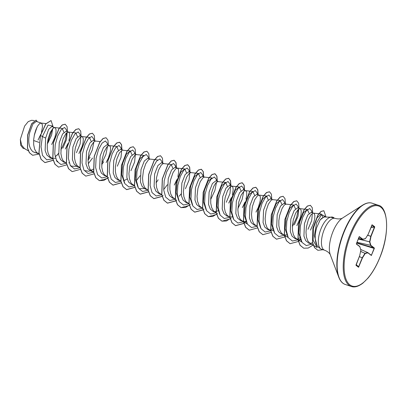 <?xml version="1.0" encoding="UTF-8"?>
<svg xmlns="http://www.w3.org/2000/svg" width="407" height="407" viewBox="0 0 407 407"><rect width="100%" height="100%" fill="white"/><g stroke="black" fill="none" stroke-linecap="round" stroke-linejoin="round"><path stroke-width="0.61" d="M324.242 216.666L320.126 219.933A14.978 6.227 -71.7 0 1 324.934 217.007L330.693 217.185M320.126 219.933L316.677 227.661C314.611 235.149 314.728 241.137 317.038 245.625L318.717 247.41L320.741 248.819A16.779 6.975 -71.7 0 1 320.97 228.856A16.779 6.975 -71.7 0 1 330.682 217.226L330.545 217.236A16.651 6.924 -71.7 0 1 332.743 217.165A16.651 6.924 -71.7 0 1 332.799 217.185M330.682 217.226L335.164 218.381A16.779 6.975 108.3 0 0 324.089 229.889A16.779 6.975 108.3 0 0 324.628 250.239L321.515 249.211A16.779 6.975 -71.7 0 1 320.741 248.819M310.47 230.118L313.655 223.061L314.713 218.757L314.865 215.425L314.179 213.492L311.233 212.357L307.758 215.064L304.436 223.657L303.932 236.06L305.677 240.654L308.633 243.055L310.622 243.712M309.92 243.3L312.561 242.847M313.695 213.176L312.83 213.227L311.07 214.682L308.338 219.739L306.405 227.055L305.988 232.28L306.44 237.083L307.804 240.919L310.002 243.35L313.278 245.253M38.996 142.394L33.608 140.501M41.173 123.051L36.208 121.413L32.845 124.155L29.64 132.784C27.829 141.794 28.943 148.112 32.987 151.745L38.197 153.627M41.458 132.25L42.481 126.852L42.196 124.176L41.148 123.056L39.56 123.657L37.714 125.936L35.918 129.655L34.478 134.386L33.669 139.596L33.679 144.683L34.59 149.064L36.386 152.243L39.143 154.172M51.669 144.536L54.853 137.48L55.912 133.175L56.064 129.843L55.377 127.91L51.786 126.562L48.636 129.37L45.635 138.075L45.131 150.483L46.876 155.072L49.832 157.473L51.821 158.13M55.128 156.619L57.585 154.833M54.894 127.589L53.185 128.159L50.407 132.143L48.102 138.889L47.293 144.098L47.298 149.186L48.209 153.566L50.005 156.746L52.885 158.75M52.3 158.287L55.54 158.303M68.412 132.061L66.051 131.283L62.576 133.989L59.259 142.577L58.75 154.975L60.495 159.575L63.456 161.976L65.441 162.632M77.528 136.752L75.788 132.896L68.305 132.051L66.804 132.667L65.893 133.608L63.156 138.66L61.228 145.976L60.918 153.688L61.828 158.074L62.622 159.839L63.629 161.248L66.504 163.253M68.717 162.912L69.165 162.805M78.907 153.541L82.097 146.489L83.155 142.185L83.308 138.853L82.621 136.92L79.67 135.785L76.201 138.492L72.878 147.085L72.375 159.493L74.12 164.082L77.076 166.478L79.06 167.14M88.049 160.282L90.064 157.234M82.138 136.599L80.423 137.169L77.651 141.153L75.346 147.899L74.537 153.108L74.542 158.196L75.453 162.576L77.249 165.756L80.128 167.755M79.543 167.297L80.062 167.44M88.278 163.721L92.531 158.048M95.655 141.071L93.295 140.288L89.815 142.999L86.498 151.587L85.994 163.985L87.739 168.579L90.695 170.986M101.669 164.789L103.688 161.737M100.163 141.58L95.543 141.056L94.048 141.672L91.27 145.655L88.965 152.401L88.049 160.21L88.502 165.013L89.866 168.849L90.868 170.258L93.574 171.917M109.274 145.574L106.914 144.795L103.439 147.502L100.122 156.09L99.618 168.493L101.363 173.092L104.319 175.488L107.194 176.424M118.396 150.264L116.651 146.413L109.168 145.564L107.667 146.179L106.756 147.12L104.019 152.172L102.091 159.488L101.781 167.206L102.691 171.586L103.485 173.351L104.492 174.766L107.25 176.694M122.899 150.081L120.533 149.298L117.063 152.004L113.741 160.597L113.238 173.006L114.983 177.594L117.938 179.996L120.406 180.81L118.111 179.268L116.316 176.089L115.405 171.708L115.4 166.621L116.86 158.949L119.439 152.961L122.136 150.163L130.271 150.916L132.016 154.767M123.647 180.825L127.208 178.953M136.518 154.584L134.157 153.8L130.678 156.517L127.36 165.1L126.857 177.498L128.597 182.092L131.563 184.498L134.549 185.455M141.025 155.092L136.406 154.574L134.91 155.184L132.133 159.168L129.828 165.919L128.912 173.723L129.365 178.525L130.728 182.361L131.731 183.771L134.025 185.312M150.142 159.086L147.777 158.308L144.302 161.014L140.985 169.607L140.481 182.015L142.226 186.604L145.182 189.001L147.166 189.662M156.156 182.804L158.17 179.757M154.645 159.6L150.03 159.076L148.53 159.692L145.757 163.675L143.447 170.421L142.531 178.225L142.984 183.028L144.348 186.864L145.355 188.278L148.112 190.211M161.396 162.815L157.926 165.517L154.604 174.11L154.1 186.513L155.845 191.102L158.801 193.508L160.79 194.164M161.401 162.81L163.863 163.629L162.998 163.675L161.238 165.135L158.506 170.192L156.573 177.508L156.156 182.733L156.609 187.535L157.972 191.366L158.974 192.781L161.854 194.785M161.269 194.322L161.793 194.465M177.869 176.613L178.688 171.896L178.408 169.22L177.488 168.132L175.02 167.318L171.54 170.029L168.228 178.612L167.72 191.01L169.465 195.604L172.426 198.011L174.41 198.667M177.488 168.132L175.773 168.702L172.995 172.68L170.691 179.431L169.882 184.641L169.887 189.723L170.798 194.108L172.599 197.288L175.473 199.288M174.888 198.83L175.412 198.967M191.005 172.604L188.639 171.82L185.165 174.527L181.848 183.119L181.344 195.528L183.089 200.117L186.045 202.513L188.029 203.174M195.508 173.112L190.893 172.588L189.392 173.204L186.62 177.187L184.315 183.933L183.394 191.738L183.852 196.545L185.216 200.376L186.218 201.791L189.097 203.79M204.624 177.106L202.264 176.323L198.789 179.034L195.467 187.622L194.963 200.025L196.708 204.614L199.664 207.021L201.653 207.677M209.132 177.615L204.512 177.091L203.017 177.706L200.239 181.69L197.934 188.436L197.019 196.245L197.471 201.048L198.835 204.884L199.837 206.293L202.6 208.226M222.751 182.122L218.35 181.644L215.883 180.83L212.408 183.537L209.091 192.129L208.582 204.528L210.327 209.127L213.288 211.523M214.575 211.767L218.584 210.673M218.137 181.598L216.636 182.214L215.725 183.155L213.863 186.197L211.554 192.943L210.745 198.153L210.75 203.241L211.66 207.621L213.461 210.801L214.83 211.925L216.275 212.485M232.356 194.627L233.175 189.916L232.89 187.235L231.97 186.147L229.502 185.333L226.033 188.039L222.71 196.632L222.207 209.04L223.952 213.629L226.908 216.031L229.787 216.962M231.97 186.147L230.255 186.716L227.482 190.7L225.178 197.446L224.369 202.655L224.374 207.743L225.285 212.123L227.081 215.303L229.375 216.845M229.899 216.987L232.616 216.86M245.487 190.618L243.127 189.84L239.647 192.552L236.33 201.134L235.826 213.533L237.566 218.127L240.527 220.533L243.406 221.464M249.995 191.127L245.375 190.608L243.879 191.224L241.102 195.202L238.797 201.953L237.881 209.758L238.334 214.56L239.698 218.396L240.7 219.805L242.994 221.352M243.518 221.489L246.235 221.362L243.961 223.377M259.106 195.121L256.746 194.343L253.271 197.049L249.954 205.642L249.45 218.045L251.195 222.639L254.151 225.035L256.135 225.697M263.614 195.635L259 195.111L257.499 195.726L254.726 199.71L252.416 206.456L251.501 214.26L251.953 219.063L253.317 222.899L254.324 224.313L257.082 226.246M272.731 199.628L270.365 198.845L266.895 201.551L263.573 210.144L263.07 222.553L264.815 227.142L267.77 229.543L269.76 230.199M270.614 229.655L273.066 228.688M277.238 200.137L272.619 199.613L271.118 200.229L268.345 204.212L266.041 210.958L265.125 218.768L265.578 223.57L266.941 227.406L267.943 228.815L270.65 230.474M270.762 230.499L273.479 230.372M290.857 204.645L286.452 204.166L283.989 203.352L280.509 206.064L277.192 214.647L276.689 227.045L278.429 231.639L281.395 234.05L283.379 234.707M286.243 204.121L284.742 204.736L283.832 205.677L281.965 208.715L279.66 215.466L278.851 220.675L278.856 225.763L279.767 230.143L281.563 233.323L284.325 235.251M283.857 234.864L284.269 234.981M284.381 235.002L287.103 234.88M296.845 225.615L300.035 218.559L301.094 214.255L301.241 210.923L300.554 208.989L297.609 207.855L294.134 210.561L290.817 219.154L290.313 231.563L292.058 236.152L295.014 238.553L297.893 239.484M297.858 238.665L300.31 237.698M300.076 208.669L298.362 209.239L295.589 213.222L293.279 219.968L292.47 225.178L292.48 230.265L293.391 234.646L295.187 237.825L297.481 239.367M298 239.509L300.722 239.382L298.448 241.397M34.264 135.394L37.078 127.06M38.044 140.028L40.736 134.381M47.782 143.249L51.618 135.078L52.727 128.648M62.82 148.224L66.509 139.489L67.124 132.916M65.288 149.038L67.913 143.569M68.9 140.578L69.536 137.683L69.683 134.346L69.439 133.186L68.518 132.097M76.445 152.727L80.128 144.002L80.744 137.424M106.151 162.551L108.476 157.845L110.399 151.195L110.546 147.858L110.302 146.698L109.381 145.609M117.308 166.239L120.996 157.504L121.607 150.941M130.927 170.747L134.615 162.006L135.231 155.443M174.257 185.073L176.882 179.604M185.414 188.762L189.097 180.036L189.713 173.458M226.277 202.274L229.96 193.549L230.576 186.976M228.739 203.093L231.364 197.619M242.363 207.595L244.989 202.126M245.976 199.13L246.606 196.24L246.759 192.903L246.51 191.743L245.589 190.654M255.983 212.098L258.308 207.392L260.231 200.743L260.378 197.41L260.134 196.245L259.213 195.157M294.383 224.796L298.066 216.071L298.682 209.493M308.002 229.304L311.691 220.563L312.301 214.001M25.336 148.972L23.001 148.199L20.706 145.299L20.35 139.326L24.618 126.073L28.2 121.637L31.624 120.274L34.254 120.574M20.35 139.326L21.596 145.08L24.42 148.56L28.327 150.829M45.635 138.075L42.399 136.523L48.072 125.051L52.218 125.967L52.391 126.765M52.361 128.988L47.349 143.457M35.44 152.711L32.987 151.745M52.824 158.71L46.759 159.839L42.511 155.438L41.031 146.79L42.399 136.523L40.542 135.434L45.818 123.957L51.079 120.579L53.19 127.03M38.97 154.075L32.652 155.286L29.492 152.788L27.564 148.072L27.712 135.099L31.731 123.784L36.131 120.141L37.312 121.774M40.43 135.394L38.914 152.854L41.005 159.279L44.948 162.622L41.122 159.32L39.026 152.89L40.43 135.394L45.706 123.921L51.023 120.564M32.596 155.265L29.375 152.752L27.452 148.036L27.6 135.063L31.619 123.748L36.075 120.126M37.032 127.142L34.341 135.017M50.092 132.819L48.046 139.138M313.405 245.329L317.231 247.553L313.105 240.237L313.38 228.373L317.017 217.887L321.215 214.006L322.843 216.9M301.455 241.346L298.738 233.089L299.776 221.952L303.424 212.759L307.346 209.473L309.091 213.324M287.83 236.833L285.119 228.571L286.162 217.43L289.804 208.252L293.727 204.965L295.467 208.822M274.216 232.341L271.494 224.074L272.537 212.937L276.18 203.754L280.102 200.468L281.848 204.314M260.592 227.834L257.875 219.577L258.913 208.435L262.561 199.247L266.483 195.96L268.228 199.812M246.973 223.331L244.256 215.064L245.294 203.927L248.936 194.75L252.859 191.458L254.604 195.309M233.353 218.824L230.632 210.567L231.669 199.43L235.317 190.237L239.24 186.95L240.985 190.802M219.729 214.321L217.012 206.059L218.05 194.917L221.698 185.734L225.62 182.448L227.365 186.299M206.105 209.809L203.388 201.541L204.431 190.415L208.074 181.232L211.996 177.94L209.259 177.63M192.486 205.311L189.769 197.049L190.807 185.913L194.454 176.724L198.377 173.438L200.122 177.289M178.861 200.799L176.15 192.536L177.187 181.405L180.83 172.222L184.758 168.93L186.498 172.787M163.65 163.578L171.133 164.428L172.878 168.279M167.353 184.758L163.695 189.545M145.579 188.517L139.616 188.675M138.004 187.291L135.287 179.039L136.325 167.898L139.972 158.705L143.895 155.418L141.153 155.108M140.11 175.748L136.452 180.535M124.384 182.789L121.662 174.532L122.7 163.39L126.348 154.202L130.271 150.916M93.203 169.18L88.914 171.25L85.129 170.66M81.924 136.554L89.408 137.403L91.153 141.254M76.694 166.336L71.51 166.158L70.218 165.405M56.593 160.902L57.891 161.65L56.278 160.272M54.68 127.544L62.164 128.393L63.909 132.25M56.507 155.713L58.511 153.408M60.826 150.051L65.044 140.97L66.692 132.758M66.692 131.492L66.509 129.945L64.55 127.457L61.218 129.594L57.692 135.892L55.225 144.775L54.762 153.978L56.731 161.147L60.913 164.479L66.494 163.187M80.311 135.994L80.128 134.447L78.169 131.96L74.837 134.096L71.317 140.4L68.844 149.277L68.381 158.481L70.355 165.654L74.537 168.986L80.113 167.689M88.07 159.061L92.282 149.974L93.936 141.768M93.931 140.501L93.752 138.955L91.799 136.462L88.472 138.583L84.956 144.856L82.479 153.709L81.995 162.902L83.939 170.09L88.085 173.474L93.641 172.253M101.689 163.563L105.906 154.482L107.555 146.271M107.702 145.055L107.372 143.457L105.413 140.97L102.081 143.106L98.555 149.405L96.088 158.287L95.625 167.491L97.594 174.659L101.775 177.991L107.356 176.699M121.174 149.511L120.991 147.965L119.037 145.472L115.7 147.609L112.179 153.907L109.707 162.79L109.244 171.993L111.218 179.166L115.4 182.499L120.976 181.207M134.793 154.014L134.615 152.467L132.662 149.98L129.334 152.096L125.819 158.364L123.341 167.221L122.858 176.414L124.801 183.603L128.948 186.986L134.503 185.765M148.418 158.516L148.234 156.975L146.281 154.482L142.959 156.603L139.438 162.871L136.961 171.723L136.482 180.917L138.421 188.11L142.567 191.494L148.123 190.267M162.184 163.07L161.854 161.477L159.905 158.984L156.578 161.106L153.063 167.374L150.585 176.231L150.102 185.419L152.04 192.613L156.191 195.996L161.747 194.775M175.656 167.526L175.478 165.98L173.524 163.492L170.197 165.613L166.682 171.881L164.204 180.733L163.721 189.927L165.664 197.115L169.811 200.498L175.366 199.277M179.1 196.25L181.1 193.946M189.28 172.034L189.097 170.487L187.144 167.994L183.811 170.126L180.296 176.409L177.818 185.277L177.345 194.47L179.304 201.653L183.465 205.011L189.031 203.754M202.9 176.536L202.722 174.99L200.768 172.497L197.441 174.618L193.925 180.891L191.448 189.743L190.964 198.937L192.908 206.125L197.054 209.508L202.61 208.287M210.658 199.598L214.876 190.517L216.524 182.305M216.666 181.09L216.341 179.497L214.387 177.004L211.055 179.131L207.534 185.414L205.062 194.281L204.589 203.48L206.542 210.663L210.709 214.021L216.275 212.764M230.143 185.546L229.96 184L228.012 181.507L224.684 183.628L221.169 189.896L218.691 198.748L218.208 207.941L220.146 215.135L224.298 218.518L229.853 217.297M229.945 217.241L230.255 217.048M237.902 208.608L242.114 199.527L243.768 191.315M243.762 190.049L243.584 188.507L241.631 186.014L238.304 188.131L234.788 194.398L232.311 203.256L231.827 212.449L233.771 219.638L237.917 223.021L243.472 221.8M243.569 221.744L243.874 221.55M257.387 194.551L257.204 193.01L255.25 190.517L251.928 192.638L248.407 198.906L245.93 207.758L245.452 216.951L247.39 224.145L251.536 227.528L257.092 226.307M271.006 199.059L270.823 197.512L268.874 195.019L265.547 197.141L262.032 203.408L259.554 212.266L259.071 221.459L261.009 228.648L265.161 232.031L270.716 230.81M284.625 203.561L284.447 202.014L282.494 199.527L279.166 201.648L275.651 207.916L273.173 216.768L272.69 225.961L274.633 233.15L278.78 236.538L284.335 235.312M284.432 235.256L284.737 235.068M292.389 226.628L296.601 217.542L298.25 209.335M298.25 208.069L298.066 206.522L296.113 204.029L292.791 206.151L289.27 212.418L286.793 221.276L286.314 230.464L288.253 237.657L292.404 241.041L297.955 239.82M298.051 239.764L298.356 239.57M311.869 212.571L311.686 211.024L309.712 208.532L306.349 210.729L302.813 217.124L300.361 226.099L299.964 235.332L302.04 242.44L306.323 245.604L311.981 244.073M325.142 216.962L325.035 216.28L321.591 214.56L316.666 222.665L314.372 235.587L317.038 245.625M44.948 162.622L53.266 160.317M67.491 131.756L67.084 126.618L65.196 124.237L62.307 124.995L58.959 128.775L53.434 142.888L52.864 158.633L54.996 164.225L58.572 167.124L66.885 164.82M81.11 136.259L80.703 131.125L78.816 128.739L75.926 129.502L72.578 133.277L67.058 147.39L66.483 163.136L68.62 168.732L72.192 171.627L80.51 169.327M94.734 140.766L94.322 135.628L92.44 133.247L89.545 134.005L86.203 137.785L80.678 151.897L80.103 167.643L82.239 173.234L85.811 176.134L94.048 173.896M108.354 145.268L107.947 140.13L106.059 137.749L103.169 138.507L99.822 142.287L94.302 156.4L93.727 172.146L95.859 177.737L99.43 180.637L107.748 178.332M121.973 149.776L121.566 144.638L119.683 142.252L116.789 143.015L113.441 146.795L107.921 160.907L107.346 176.653L109.483 182.244L113.054 185.139L121.372 182.84M135.597 154.278L135.19 149.14L133.303 146.759L130.408 147.517L127.065 151.297L121.54 165.41L120.965 181.156L123.102 186.747L126.679 189.647L134.992 187.342M149.216 158.781L148.809 153.648L146.927 151.262L144.032 152.02L140.685 155.8L135.165 169.912L134.59 185.663L136.727 191.254L140.298 194.149L148.53 191.911M162.836 163.288L162.429 158.15L160.546 155.769L157.651 156.527L154.309 160.307L148.784 174.42L148.209 190.166L150.346 195.757L153.917 198.657L162.149 196.413M176.46 167.791L176.053 162.652L174.165 160.272L171.276 161.03L167.928 164.81L162.403 178.922L161.828 194.668L163.965 200.259L167.536 203.159L175.773 200.921M190.079 172.298L189.672 167.16L187.785 164.774L184.895 165.537L181.547 169.317L176.028 183.425L175.453 199.171L177.584 204.767L181.161 207.662L189.479 205.362M203.698 176.801L203.291 171.662L201.409 169.281L198.514 170.04L195.172 173.82L189.647 187.932L189.072 203.678L191.209 209.269L194.78 212.169L203.012 209.931M217.323 181.303L216.916 176.165L215.028 173.784L212.133 174.547L208.791 178.322L203.266 192.435L202.696 208.18L204.828 213.777L208.399 216.672L216.717 214.367M230.942 185.811L230.535 180.672L228.653 178.291L225.758 179.049L222.41 182.829L216.89 196.942L216.315 212.688L218.452 218.279L222.024 221.174L230.342 218.874M244.566 190.313L244.154 185.175L242.272 182.794L239.377 183.552L236.035 187.332L230.51 201.445L229.935 217.19L232.071 222.787L235.643 225.682L243.879 223.443M258.186 194.816L257.779 189.682L255.891 187.296L253.001 188.054L249.654 191.834L244.134 205.947L243.559 221.698L245.696 227.289L249.267 230.184L257.499 227.945M271.805 199.323L271.398 194.185L269.515 191.804L266.621 192.562L263.273 196.342L257.753 210.455L257.178 226.2L259.315 231.792L262.886 234.691L271.204 232.387M285.429 203.826L285.022 198.687L283.135 196.306L280.24 197.064L276.897 200.844L271.372 214.957L270.797 230.703L272.934 236.294L276.506 239.194L284.742 236.955M284.824 236.889L285.79 236.106M299.048 208.333L298.641 203.195L296.754 200.809L293.864 201.572L290.517 205.352L284.997 219.459L284.422 235.21L286.553 240.802L290.125 243.696L298.362 241.458M312.668 212.836L312.261 207.697L310.378 205.316L307.483 206.074L304.136 209.854L298.616 223.967L298.041 239.713L300.178 245.304L303.749 248.204L308.17 248.067L313.029 245.111M326.053 217.043L323.85 210.734L321.138 211.467L318.025 215.049L313.003 228.205L312.617 242.628L314.621 247.685L317.892 250.295L323.092 249.73M44.836 162.581L53.236 160.216M65.14 124.216L62.19 124.959L58.847 128.739L53.322 142.847L52.747 158.598L54.884 164.189L58.511 167.104M78.76 128.724L75.814 129.462L72.466 133.242L66.946 147.354L66.372 163.1L68.503 168.691L72.136 171.606M92.384 133.226L89.433 133.969L86.086 137.749L80.566 151.857L79.991 167.603L82.128 173.199L85.755 176.114M106.003 137.734L103.052 138.472L99.71 142.252L94.185 156.364L93.61 172.11L95.747 177.701L99.318 180.601L103.749 180.464L108.618 177.493M121.861 149.735L121.454 144.597L119.566 142.216L116.677 142.974L113.329 146.754L107.809 160.867L107.234 176.613L109.366 182.209L112.943 185.104L121.255 182.799M133.247 146.739L130.296 147.482L126.953 151.262L121.428 165.369L120.854 181.12L122.99 186.711L126.562 189.606L134.961 187.24M146.866 151.246L143.92 151.984L140.573 155.764L135.048 169.877L134.478 185.623L136.61 191.219L140.186 194.114L148.499 191.809M160.49 155.749L157.54 156.486L154.192 160.266L148.672 174.379L148.097 190.13L150.234 195.721L153.805 198.616L162.123 196.311M162.205 196.25L163.105 195.508M176.343 167.755L175.936 162.617L174.054 160.236L171.159 160.994L167.816 164.774L162.291 178.882L161.716 194.632L163.853 200.224L167.425 203.124L175.743 200.819M175.829 200.753L176.724 200.015M189.967 172.258L189.56 167.119L187.673 164.738L184.778 165.496L181.436 169.276L175.91 183.389L175.341 199.135L177.472 204.726L181.044 207.626L185.475 207.489L190.349 204.518M203.586 176.765L203.179 171.627L201.292 169.241L198.402 170.004L195.055 173.784L189.535 187.892L188.96 203.642L191.097 209.234L194.668 212.128L202.986 209.829M203.068 209.763L203.968 209.02M217.211 181.268L216.799 176.129L214.916 173.748L212.022 174.506L208.679 178.286L203.154 192.399L202.579 208.145L204.716 213.736L208.287 216.636L212.719 216.499L217.587 213.527M230.83 185.77L230.423 180.632L228.536 178.251L225.646 179.009L222.298 182.789L216.773 196.902L216.203 212.652L218.335 218.244L221.912 221.138L226.338 221.001L231.212 218.03M244.449 190.278L244.042 185.139L242.16 182.758L239.265 183.516L235.918 187.296L230.398 201.404L229.823 217.155L231.959 222.746L235.531 225.646L243.849 223.341M243.93 223.275L246.032 221.418M258.074 194.78L257.667 189.642L255.779 187.261L252.889 188.019L249.542 191.799L244.017 205.911L243.442 221.657L245.579 227.254L249.211 230.169M269.459 191.783L266.509 192.521L263.161 196.301L257.641 210.414L257.066 226.165L259.203 231.756L262.83 234.671M283.079 196.291L280.128 197.029L276.785 200.809L271.26 214.916L270.686 230.667L272.822 236.258L276.45 239.174M296.698 200.793L293.747 201.531L290.405 205.311L284.88 219.424L284.305 235.17L286.442 240.761L290.069 243.681M310.317 205.296L307.371 206.039L304.024 209.819L298.504 223.926L297.929 239.677L300.061 245.268L303.693 248.184M323.794 210.714L321.021 211.431L317.913 215.013L312.886 228.169L312.505 242.587L314.504 247.644L317.836 250.274M372.156 224.806L374.684 226.73L374.664 227.254L371.042 236.35L369.841 241.895L370.884 245.37L374.308 247.97L374.308 248.474L371.326 255.459L367.908 252.854L365.227 253.49L362.479 257.86L358.552 267.262L356.023 265.339L356.044 264.82L359.666 255.718L360.867 250.173L359.824 246.703L356.4 244.098L356.4 243.6L359.381 236.615L362.8 239.214L365.481 238.578L368.228 234.208L372.156 224.806L371.754 225.112M330.743 217.246A16.651 6.924 -71.7 0 1 332.855 217.201A16.651 6.924 -71.7 0 1 334.157 218.045M374.664 227.254L371.942 224.944M358.475 238.436L362.668 239.362L359.157 236.772M359.661 255.738L356.023 265.339M356.003 265.135L358.511 267.043L362.24 257.748L359.31 256.675M360.638 251.343L365.227 253.49L365.099 253.23L367.852 252.625L360.709 249.455L367.806 252.599M371.326 255.459L374.125 248.382L370.64 245.507L369.571 242.002L370.772 236.319L367.582 235.282M374.684 226.73L371.072 227.116M368.177 234.29L371.983 224.934M365.45 238.655L368.238 234.228M367.628 235.21L371.042 236.35L370.797 236.238L374.42 227.142L370.965 227.381M362.734 239.326L365.349 238.726L362.668 239.362L358.47 238.441M358.252 239.001L369.841 241.895L358.297 238.878M356.929 242.323L370.884 245.37L356.939 242.292M359.076 236.879L359.381 236.615M374.308 247.97L356.71 242.867M374.308 248.474L356.624 243.091M371.632 255.194L370.502 254.64M371.25 255.214L367.852 252.625L360.714 249.466M359.819 246.535L356.369 243.885L359.768 246.469L360.806 249.959M359.676 255.677L360.892 250.157M359.335 256.603L362.479 257.86L362.276 257.677L365.018 253.307L360.612 251.445M358.862 266.961L356.166 264.57M356.079 264.784L358.552 267.262M349.974 234.569A42.801 17.796 108.3 0 0 351.363 286.487C354.578 287.637 358.419 286.518 362.881 283.145L367.903 278.225C372.537 272.736 376.567 265.73 379.996 257.204C389.982 233.404 388.049 206.858 378.235 205.22A42.801 17.796 108.3 0 0 349.974 234.569M350.753 234.925A42.155 17.526 108.3 0 0 349.898 284.88A42.155 17.526 108.3 0 0 379.955 257.148A42.155 17.526 108.3 0 0 380.81 207.194A42.155 17.526 108.3 0 0 350.753 234.925M335.164 218.381C340.186 219.805 342.872 217.898 342.506 218.066L362.535 205.189C366.229 202.905 369.439 202.248 372.156 203.205A42.801 17.796 108.3 0 0 343.895 232.56A42.801 17.796 108.3 0 0 345.284 284.478L351.363 286.487M362.535 205.189A42.613 17.715 108.3 0 0 343.569 232.478A42.613 17.715 108.3 0 0 338.741 277.152C340.344 281.186 342.526 283.628 345.284 284.478M342.506 218.066A21.79 9.061 108.3 0 0 332.804 232.026A21.79 9.061 108.3 0 0 330.331 254.868L338.741 277.152M367.882 252.65L371.235 255.204M90.7 170.986L93.162 171.8M213.288 211.528L215.751 212.342M324.242 216.661L325.33 217.023M321.215 214.006L313.482 213.131M301.775 241.982L298.066 239.825M297.944 239.759L296.555 238.95M307.346 209.473L299.862 208.623M288.151 237.474L284.442 235.322M293.727 204.965L290.985 204.66M270.823 230.82L269.312 229.94M280.102 200.463L277.365 200.152M266.483 195.96L263.746 195.65M247.288 223.962L243.579 221.81M243.462 221.739L242.068 220.935M252.859 191.453L250.122 191.142M229.838 217.236L228.449 216.427M239.24 186.95L236.503 186.64M236.375 186.625L231.756 186.101M216.336 212.8L214.83 211.925M225.62 182.448L222.883 182.138M198.377 173.438L195.64 173.128M184.758 168.93L182.021 168.62M181.888 168.61L177.274 168.086M157.514 159.926L154.777 159.615M134.61 185.775L133.099 184.9M120.991 181.268L119.48 180.393M93.63 172.192L92.236 171.383M45.95 123.596L41.061 123.041M66.509 129.945L66.834 131.542M80.128 134.447L80.459 136.045M93.752 138.955L94.078 140.547M120.991 147.965L121.322 149.557M134.615 152.467L134.941 154.065M148.234 156.975L148.565 158.567M175.478 165.98L175.804 167.577M189.097 170.487L189.428 172.08M202.722 174.99L203.047 176.582M229.96 184L230.291 185.592M243.584 188.507L243.91 190.1M257.204 193.01L257.534 194.602M270.823 197.512L271.154 199.104M284.447 202.014L284.773 203.612M298.066 206.522L298.397 208.114M311.686 211.024L312.016 212.622M325.035 216.28L325.173 216.972M324.628 250.239C329.507 252.091 330.53 255.225 330.331 254.868M372.156 203.205L378.235 205.22M359.086 236.894L356.344 243.869"/></g></svg>

